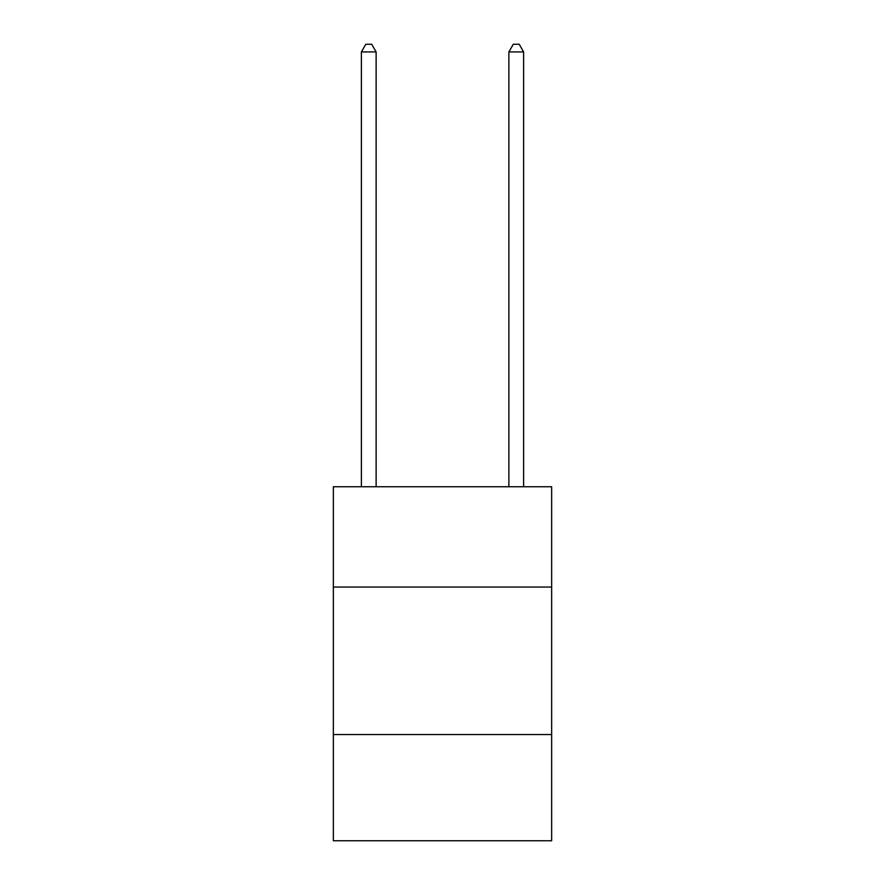 <?xml version="1.0" encoding="UTF-8"?>
<svg xmlns="http://www.w3.org/2000/svg" width="885" height="885" viewBox="0 0 885 885"><rect width="100%" height="100%" fill="white"/><g stroke="black" fill="none" stroke-linecap="round" stroke-linejoin="round"><path stroke-width="1.33" d="M551.654 587.054L551.654 486.75L333.346 486.75L333.346 587.054L551.654 587.054L551.654 840.75L333.346 840.75L333.346 587.054M551.654 734.55L333.346 734.55M376.125 486.75L376.125 51.916L361.379 51.916L361.379 486.75M361.379 51.916L365.804 44.25L371.7 44.25L376.125 51.916M523.621 486.75L523.621 51.916L508.875 51.916L508.875 486.75M508.875 51.916L513.3 44.25L519.196 44.25L523.621 51.916"/></g></svg>
